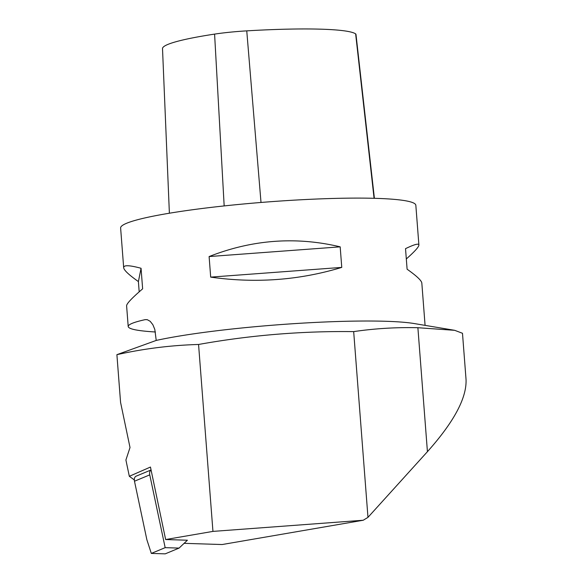 <?xml version="1.0" encoding="UTF-8"?>
<svg xmlns="http://www.w3.org/2000/svg" width="583" height="583" viewBox="0 0 583 583"><rect width="100%" height="100%" fill="white"/><g stroke="black" fill="none" stroke-linecap="round" stroke-linejoin="round"><path stroke-width="0.87" d="M179.076 548.093L165.171 547.656L151.318 553.42L165.222 553.85L179.076 548.093L187.398 540.222L165.638 539.537L212.948 531.397L198.563 344.473C249.845 335.254 301.549 330.969 353.677 331.61C374.869 328.506 396.272 327.209 417.887 327.712L454.682 330.321L462.487 333.279L466.043 379.489C466.83 397.89 453.96 421.954 427.426 451.679L367.975 517.354L363.224 520.247L222.123 544.537L184.104 543.334M151.318 553.42L146.872 539.741L134.484 481.215A5.59 3.6 -112.6 0 1 136.131 476.173L151.07 469.964M165.171 547.656L149.758 474.868A5.59 3.6 -112.6 0 1 151.077 469.993M198.563 344.473C171.205 345.238 143.979 348.641 116.899 354.668L120.572 402.408L130.016 447.525L125.906 460.002L129.324 476.304L134.323 479.911M165.638 539.537L150.458 467.049L129.324 476.304M363.224 520.247L212.948 531.397M367.975 517.354L353.677 331.61M116.899 354.668L156.222 340.428L154.808 329.417L152.848 324.687L150.21 321.328L147.251 319.673L145.182 319.637C133.82 322.159 128.158 324.454 128.202 326.524C128.661 329.096 137.726 330.918 155.413 331.997M454.682 330.321L414.251 323.558A148.046 14.706 175.6 0 0 175.447 336.712A148.046 14.706 175.6 0 0 156.222 340.428M139.184 291.835L138.397 281.567C128.85 274.841 123.946 270.213 123.676 267.684L120.623 228.004A148.046 14.706 -4.4 0 1 165.987 213.793A148.046 14.706 -4.4 0 1 325.584 198.686A148.046 14.706 -4.4 0 1 415.839 205.289L418.893 244.969C418.958 246.82 414.768 251.477 406.315 258.961M210.689 277.122L209.108 256.556C252.308 239.584 296.004 236.341 340.18 246.842L341.762 267.4C299.378 280.255 255.689 283.498 210.689 277.122L341.762 267.4M123.676 267.684C123.574 264.922 129.368 265.119 141.057 268.275L142.638 288.833C131.904 298.044 126.562 303.707 126.606 305.82L128.202 326.524M425.08 325.365L421.83 283.105C421.56 280.576 416.648 275.948 407.109 269.222L405.52 248.657C414.229 244.452 418.681 243.22 418.893 244.969M209.108 256.556L340.18 246.842M138.397 281.567L141.057 268.275M169.383 213.225L162.511 48.608A132.13 13.125 -4.4 0 1 214.588 34.105A41.881 4.161 -4.4 0 1 246.755 30.863A132.13 13.125 -4.4 0 1 355.645 33.894A41.881 4.161 -4.4 0 1 355.973 34.346L374.395 198.307M134.484 481.215L149.758 474.868M427.426 451.679L417.887 327.712M145.182 319.637L147.353 319.703M355.645 33.894L374.075 198.3M246.755 30.863L261.009 202.469M214.588 34.105L224.171 205.923"/></g></svg>
